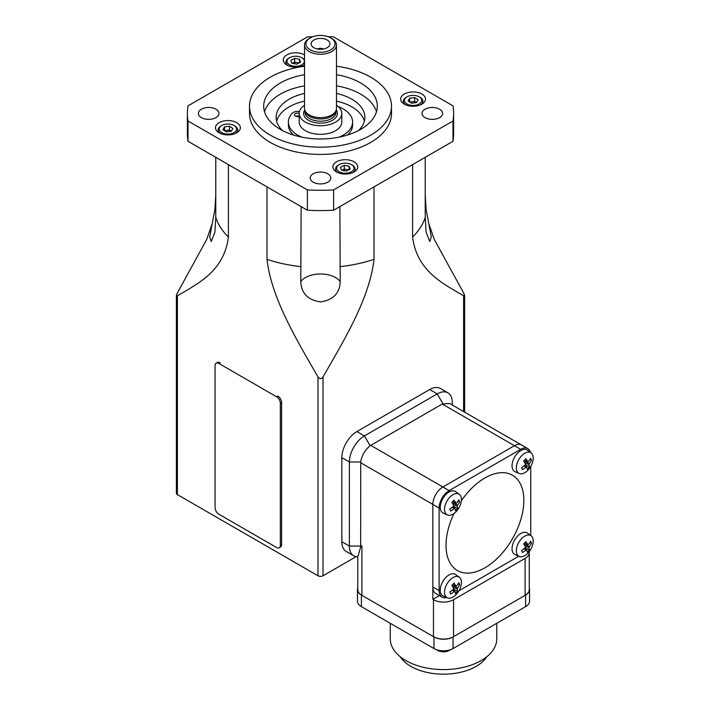 <?xml version="1.0" encoding="UTF-8"?>
<svg xmlns="http://www.w3.org/2000/svg" width="709" height="709" viewBox="0 0 709 709"><rect width="100%" height="100%" fill="white"/><g stroke="black" fill="none" stroke-linecap="round" stroke-linejoin="round"><path stroke-width="1.06" d="M425.232 195.01L426.074 209.288L431.294 236.886L429.787 241.539L426.074 232.073L425.232 217.371L425.232 157.309M215.766 157.309L215.766 217.371L214.933 232.073L211.211 241.539L209.713 236.903L214.933 209.288L215.766 195.01M429.069 224.434L434.271 239.42L463.597 292.888L464.634 295.414L463.597 295.786C442.265 283.219 416.989 270.927 412.585 237.09L412.585 164.612L374.024 186.884L374.024 259.352C369.575 298.471 344.087 340.196 323.012 376.958C321.345 379.102 319.67 379.102 317.995 376.958C297 340.302 271.494 298.693 266.983 259.352L266.983 186.884L228.413 164.612L228.413 237.09C224 271.06 198.573 283.272 177.41 295.786L176.373 295.414L177.41 292.888L206.727 239.42L211.938 224.434M300.776 281.633C301.298 293.269 307.857 300.022 320.468 301.901C333.115 300.067 339.7 293.304 340.231 281.633A21.305 12.301 0 0 0 320.503 273.975A21.305 12.301 0 0 0 300.776 281.633L301.139 206.603M339.868 206.603L340.231 281.633M176.373 295.414L176.373 493.172A3.554 2.047 0 0 0 177.41 494.616L317.995 575.779A3.554 2.047 0 0 0 323.012 575.779L356.113 556.671M304.524 66.238A71.006 40.998 0 0 0 249.497 106.182L249.497 113.422A71.006 40.998 0 0 0 270.297 142.412A71.006 40.998 0 0 0 347.676 151.301A71.006 40.998 0 0 0 391.51 113.422L391.51 106.182A71.006 40.998 0 0 0 370.71 77.192A71.006 40.998 0 0 0 336.483 66.238M249.497 106.182A71.006 40.998 0 0 0 270.297 135.162A71.006 40.998 0 0 0 347.676 144.051A71.006 40.998 0 0 0 391.51 106.182M201.391 117.632A10.298 5.947 180 0 1 198.369 113.422A10.298 5.947 180 0 1 204.733 107.936A10.298 5.947 180 0 1 215.953 109.221A10.298 5.947 180 0 1 218.966 113.422A10.298 5.947 180 0 1 212.611 118.917A10.298 5.947 180 0 1 201.391 117.632M425.054 117.632A10.298 5.947 180 0 1 422.041 113.422A10.298 5.947 180 0 1 428.396 107.936A10.298 5.947 180 0 1 439.615 109.221A10.298 5.947 180 0 1 442.629 113.422A10.298 5.947 180 0 1 436.274 118.917A10.298 5.947 180 0 1 425.054 117.632M313.218 182.195A10.298 5.947 180 0 1 310.205 177.994A10.298 5.947 180 0 1 316.56 172.5A10.298 5.947 180 0 1 327.78 173.785A10.298 5.947 180 0 1 330.802 177.994A10.298 5.947 180 0 1 324.438 183.48A10.298 5.947 180 0 1 313.218 182.195M404.307 104.17A12.425 7.17 180 0 1 400.665 99.1A12.425 7.17 180 0 1 408.34 92.471A12.425 7.17 180 0 1 421.882 94.031A12.425 7.17 180 0 1 425.515 99.1A12.425 7.17 180 0 1 417.849 105.73A12.425 7.17 180 0 1 404.307 104.17M219.125 132.822A12.425 7.17 180 0 1 215.483 127.753A12.425 7.17 180 0 1 223.158 121.124A12.425 7.17 180 0 1 236.7 122.675A12.425 7.17 180 0 1 240.333 127.753A12.425 7.17 180 0 1 232.667 134.373A12.425 7.17 180 0 1 219.125 132.822M304.524 65.015A12.425 7.17 180 0 1 286.906 65.042A12.425 7.17 180 0 1 283.263 59.964A12.425 7.17 180 0 1 290.938 53.343A12.425 7.17 180 0 1 304.48 54.894A12.425 7.17 180 0 1 304.524 54.921M336.527 171.959A12.425 7.17 180 0 1 332.884 166.881A12.425 7.17 180 0 1 340.559 160.252A12.425 7.17 180 0 1 354.101 161.812A12.425 7.17 180 0 1 357.735 166.881A12.425 7.17 180 0 1 350.069 173.51A12.425 7.17 180 0 1 336.527 171.959M336.483 74.702A56.809 32.8 180 0 1 360.668 82.988A56.809 32.8 180 0 1 377.303 106.182A56.809 32.8 180 0 1 342.243 136.474A56.809 32.8 180 0 1 280.339 129.366A56.809 32.8 180 0 1 263.695 106.182A56.809 32.8 180 0 1 304.524 74.702M376.479 111.756A56.809 32.8 0 0 0 360.668 94.146A56.809 32.8 0 0 0 336.483 85.869M304.524 85.869A56.809 32.8 0 0 0 264.528 111.756M282.466 130.536A44.375 25.621 180 0 1 276.12 117.34A44.375 25.621 180 0 1 304.524 93.437M336.483 93.437A44.375 25.621 180 0 1 351.886 99.225A44.375 25.621 180 0 1 364.878 117.34A44.375 25.621 180 0 1 358.541 130.536M364.382 121.177A44.375 25.621 0 0 0 351.886 106.899A44.375 25.621 0 0 0 336.483 101.112M304.524 101.112A44.375 25.621 0 0 0 276.625 121.177M312.908 36.682A133.132 76.864 0 0 0 307.387 36.93L188.018 105.854A133.132 76.864 0 0 0 187.371 113.422L187.371 133.717A133.132 76.864 0 0 0 188.018 141.286L307.387 210.21A133.132 76.864 0 0 0 333.62 210.21L452.989 141.286L452.989 121A133.132 76.864 0 0 0 453.636 113.422A133.132 76.864 0 0 0 452.989 105.854L333.62 36.93A133.132 76.864 0 0 0 328.099 36.682M452.989 141.286A133.132 76.864 0 0 0 453.636 133.717L453.636 113.422M333.62 210.21L333.62 189.915L452.989 121M307.387 210.21L307.387 189.915A133.132 76.864 0 0 0 333.62 189.915M188.018 141.286L188.018 121L307.387 189.915M187.371 113.422A133.132 76.864 0 0 0 188.018 121M310.214 37.914L309.204 38.49A15.979 9.226 0 0 0 304.524 45.013L304.524 108.424A15.979 9.226 0 0 0 304.817 110.17L305.34 111.73A15.447 8.916 0 0 0 315.975 118.571A15.447 8.916 0 0 0 331.422 116.347A15.447 8.916 0 0 0 335.667 111.73L336.19 110.17A15.979 9.226 0 0 0 336.483 108.424L336.483 45.013A15.979 9.226 0 0 0 331.803 38.49L330.793 37.914A14.552 8.402 0 0 0 310.214 37.914A14.552 8.402 0 0 0 310.205 37.914A14.552 8.402 0 0 0 310.214 49.798A14.552 8.402 0 0 0 330.793 49.798A14.552 8.402 0 0 0 330.793 37.914M304.817 110.17A15.979 9.226 0 0 0 309.204 114.938A15.979 9.226 0 0 0 331.803 114.938A15.979 9.226 0 0 0 336.19 110.17M304.524 45.013A15.979 9.226 0 0 0 309.204 51.535A15.979 9.226 0 0 0 331.803 51.535A15.979 9.226 0 0 0 336.483 45.013M309.204 38.49L310.205 37.914M327.159 47.698A9.412 5.433 0 0 0 329.091 46.067A9.412 5.433 0 0 0 325.839 39.376A9.412 5.433 0 0 0 313.848 40.014A9.412 5.433 0 0 0 311.916 46.067A9.412 5.433 0 0 0 327.159 47.698M323.508 49.001A4.44 2.561 0 0 0 317.49 49.001M304.524 105.286A21.305 12.301 0 0 0 299.198 113.422L299.198 122.037A21.305 12.301 0 0 0 305.437 130.731A21.305 12.301 0 0 0 328.657 133.398A21.305 12.301 0 0 0 341.8 122.037L341.8 113.422A21.305 12.301 0 0 0 336.483 105.286M299.198 113.422A21.305 12.301 0 0 0 305.437 122.125A21.305 12.301 0 0 0 328.657 124.784A21.305 12.301 0 0 0 341.8 113.422M338.166 106.554A32.109 18.54 180 0 1 343.209 108.929A32.109 18.54 180 0 1 352.612 122.037L352.612 124.935A32.109 18.54 180 0 1 347.392 135.065M352.612 122.037A32.109 18.54 180 0 1 339.008 137.183M301.999 137.183A32.109 18.54 180 0 1 297.798 135.144A32.109 18.54 180 0 1 288.395 122.037A32.109 18.54 180 0 1 292.197 113.28A6.035 3.483 0 0 1 299.428 111.623M293.615 135.065A32.109 18.54 180 0 1 288.395 124.935L288.395 122.037M299.198 113.467A3.022 1.746 0 0 0 296.061 113.316A3.022 1.746 0 0 0 294.412 114.876A3.022 1.746 0 0 0 295.29 116.108A3.022 1.746 0 0 0 299.198 116.285M299.101 116.32A3.022 1.746 0 0 0 295.75 116.32M406.62 103.762A8.694 5.025 0 0 0 418.904 104.143A8.694 5.025 0 0 0 419.568 97.053A8.694 5.025 0 0 0 419.241 96.858A8.694 5.025 0 0 0 406.939 96.858A8.694 5.025 0 0 0 406.62 103.762M419.241 96.858L419.994 97.293A9.766 5.637 180 0 1 420.357 97.505A9.766 5.637 180 0 1 422.856 101.272A9.766 5.637 180 0 1 420.827 104.719M409.775 102.105L414.685 101.36L414.189 102.894M409.642 102.025L409.669 98.205L408.083 101.015L411.504 103.222L416.52 102.61L418.106 99.792L414.685 97.594L409.669 98.205M414.685 97.594L414.685 101.36L416.546 102.557M405.362 104.719A9.766 5.637 180 0 1 403.332 101.272A9.766 5.637 180 0 1 406.186 97.293L406.939 96.858M339.496 164.453A8.694 5.025 0 0 0 339.159 164.639A8.694 5.025 0 0 0 338.999 171.64A8.694 5.025 0 0 0 351.123 171.924A8.694 5.025 0 0 0 351.46 164.639A8.694 5.025 0 0 0 339.496 164.453M337.581 172.5A9.766 5.637 180 0 1 335.552 169.052A9.766 5.637 180 0 1 338.406 165.073L339.159 164.639M344.609 170.754L344.255 169.061L348.668 169.894M349.12 166.207L350.184 169.105L346.373 171.082L341.499 170.16L340.444 167.271L344.255 165.294L349.12 166.207L349.12 169.655M341.96 170.249L344.255 169.061L344.255 165.294M351.46 164.639L352.213 165.073A9.766 5.637 180 0 1 355.076 169.052A9.766 5.637 180 0 1 353.047 172.5M234.387 125.697A8.694 5.025 0 0 0 234.059 125.502A8.694 5.025 0 0 0 221.757 125.502A8.694 5.025 0 0 0 221.438 132.406A8.694 5.025 0 0 0 233.722 132.787A8.694 5.025 0 0 0 234.387 125.697M220.18 133.363A9.766 5.637 180 0 1 218.15 129.924A9.766 5.637 180 0 1 221.004 125.936L221.757 125.502M234.059 125.502L234.812 125.936A9.766 5.637 180 0 1 235.175 126.158A9.766 5.637 180 0 1 237.675 129.924A9.766 5.637 180 0 1 235.645 133.363M229.007 131.537L229.503 130.013L231.364 131.209M224.461 130.669L229.503 130.013L229.503 126.237L224.487 126.849L224.593 130.757M229.503 126.237L232.924 128.444L231.338 131.254L226.322 131.865L222.901 129.667L224.487 126.849M301.502 65.006A8.694 5.025 0 0 0 301.839 57.721A8.694 5.025 0 0 0 289.884 57.535A8.694 5.025 0 0 0 289.538 57.721A8.694 5.025 0 0 0 289.378 64.723A8.694 5.025 0 0 0 301.502 65.006M301.839 57.721L302.592 58.156A9.766 5.637 180 0 1 304.524 59.742M304.524 64.546A9.766 5.637 180 0 1 303.425 65.582M292.338 63.34L294.634 62.144L294.988 63.837M299.508 62.738L299.508 59.299L294.634 58.377L294.634 62.144L299.047 62.977M294.634 58.377L290.823 60.354L291.878 63.252L296.752 64.165L300.563 62.188L299.508 59.299M287.96 65.582A9.766 5.637 180 0 1 285.931 62.144A9.766 5.637 180 0 1 288.793 58.156L289.538 57.721M215.066 507.662A5.326 3.075 -120 0 0 218.833 514.185L276.572 547.516A5.326 3.075 -120 0 0 279.231 547.782A5.326 3.075 -120 0 0 280.339 545.345L280.339 403.306A5.326 3.075 -120 0 0 276.572 396.783L218.833 363.442A5.326 3.075 -120 0 0 216.165 363.185A5.326 3.075 -120 0 0 215.066 365.622L215.066 507.662M216.165 363.185L217.424 362.459A5.326 3.075 -120 0 1 220.082 362.724L218.833 363.442M279.231 547.782L280.489 547.056A5.326 3.075 -120 0 0 281.588 544.618L281.588 402.579A5.326 3.075 -120 0 0 277.822 396.056L276.572 396.783M442.256 404.033L449.621 403.474L521.532 444.995A14.198 8.198 120 0 0 514.433 445.695L442.256 404.033L370.107 445.731C364.94 449.976 361.803 455.4 360.713 462.002L349.369 462.002A21.305 12.301 -60 0 1 364.435 435.92L356.902 431.568A21.305 12.301 -60 0 0 341.844 457.659L341.844 541.72A21.305 12.301 -60 0 0 346.249 551.469L353.782 555.821A21.305 12.301 -60 0 1 349.369 546.072L349.369 462.002L341.844 457.659M442.903 403.705L437.24 393.885L429.707 389.533L356.902 431.568M452.298 405.025L452.298 402.579A21.305 12.301 -60 0 0 447.884 392.83A21.305 12.301 -60 0 0 437.24 393.885L364.435 435.92L370.107 445.731M429.707 389.533A21.305 12.301 -60 0 1 440.36 388.479L447.884 392.83M529.26 552.595L529.26 589.551A14.198 8.198 180 0 1 525.103 595.347L525.103 558.391A14.198 8.198 0 0 0 529.26 552.595A14.198 8.198 0 0 0 529.171 551.664M525.103 558.391L453.556 599.699L453.556 636.655L525.103 595.347M439.35 595.578L432.844 599.335L432.844 504.4L432.844 587.017A14.198 8.198 120 0 0 435.787 593.513L442.062 597.138A14.198 8.198 120 0 0 446.617 597.527M453.556 636.655A14.198 8.198 180 0 1 433.474 636.655L433.474 599.699L432.844 599.335M433.474 599.699A14.198 8.198 0 0 0 453.556 599.699M360.668 545.345L360.792 546.719L361.927 546.072L360.668 545.345L360.713 462.002M361.927 546.072L361.927 595.347L433.474 636.655M530.421 452.377A14.198 8.198 120 0 0 527.806 448.62L521.532 444.995A14.198 8.198 120 0 0 514.433 445.695L442.886 487.003A14.198 8.198 120 0 0 432.844 504.4L360.668 462.729M360.792 546.719L357.77 556.822A21.305 12.301 -60 0 1 353.782 555.821M361.927 595.347A14.198 8.198 180 0 1 357.761 589.551L357.761 556.822M496.77 623.3L496.77 638.836A53.255 30.744 180 0 1 463.89 667.24A53.255 30.744 180 0 1 405.858 660.575A53.255 30.744 180 0 1 390.26 638.836L390.26 623.3M486.844 656.702A46.156 26.65 180 0 1 410.874 666.371A46.156 26.65 180 0 1 400.186 656.702M357.761 587.938A13.489 7.79 0 0 0 357.469 589.551A13.489 7.79 0 0 0 361.422 595.064L433.97 636.948A13.489 7.79 0 0 0 453.051 636.948L525.608 595.064A13.489 7.79 0 0 0 529.552 589.551A13.489 7.79 0 0 0 529.26 587.938M357.469 589.551L357.469 601.143A13.489 7.79 0 0 0 361.422 606.656L433.97 648.54A13.489 7.79 0 0 0 453.051 648.54L525.608 606.656A13.489 7.79 0 0 0 529.552 601.143L529.552 589.551M453.982 513.529A55.027 31.772 120 0 0 450.064 562.955A55.027 31.772 120 0 0 484.938 567.812A55.027 31.772 120 0 0 523.845 500.412A55.027 31.772 120 0 0 484.938 477.946A55.027 31.772 120 0 0 461.355 500.749M530.749 535.517L530.749 466.407M527.806 448.62A14.198 8.198 120 0 0 520.707 449.32L449.16 490.628A14.198 8.198 120 0 0 439.119 508.025L439.119 590.641A14.198 8.198 120 0 0 442.062 597.138M520.707 449.32L514.433 445.695L442.886 487.003A14.198 8.198 120 0 0 432.844 504.4L439.119 508.025M458.936 590.792L518.784 556.237M532.627 454.877A11.938 6.895 120 0 0 531.103 452.865A11.938 6.895 120 0 0 520.371 457.199A11.938 6.895 120 0 0 516.914 471.068A11.938 6.895 120 0 0 519.183 473.506A11.938 6.895 120 0 0 529.614 468.162A11.938 6.895 120 0 0 532.627 454.877M524.456 460.194L527.735 461.692A21.305 8.003 39.9 0 0 525.856 458.688A20.694 14.393 -26.3 0 1 523.659 460.947A21.305 5.858 48.3 0 1 525.422 464.076L525.147 464.971A21.305 14.809 153.7 0 1 521.602 467.586A20.694 5.69 48.3 0 1 522.072 468.64A20.694 5.69 48.3 0 1 522.462 469.633A21.305 16.954 161.1 0 0 526.051 467.116L524.066 465.857M528.365 461.648L527.735 461.692L528.365 461.648A21.305 14.809 -26.3 0 0 530.58 458.333A20.694 7.772 39.9 0 1 531.059 459.379A20.694 7.772 39.9 0 1 531.44 460.38A21.305 16.954 -18.9 0 1 529.277 463.792L529.003 464.687A21.305 8.003 -140.1 0 1 529.384 467.018L526.122 465.352L525.413 466.088M531.103 452.865L527.416 450.18A12.425 7.17 120 0 0 516.249 454.691A12.425 7.17 120 0 0 512.651 469.128A12.425 7.17 120 0 0 515.018 471.662L519.183 473.506M525.972 460.992L525.546 461.435A1.143 0.656 -60 0 0 525.094 462.906L526.122 465.352M529.853 459.565L531.44 460.38M526.69 467.071A21.305 5.858 -131.7 0 1 527.186 469.278A20.694 16.475 -18.9 0 0 529.384 467.018M460.832 496.327A11.938 6.895 120 0 0 459.299 494.324A11.938 6.895 120 0 0 448.575 498.649A11.938 6.895 120 0 0 445.119 512.527A11.938 6.895 120 0 0 447.388 514.956A11.938 6.895 120 0 0 457.819 509.62A11.938 6.895 120 0 0 460.832 496.327M452.652 501.644L455.931 503.142A21.305 8.003 39.9 0 0 454.061 500.137A20.694 14.393 -26.3 0 1 451.863 502.406A21.305 5.858 48.3 0 1 453.618 505.526L453.343 506.421A21.305 14.809 153.7 0 1 449.798 509.035A20.694 5.69 48.3 0 1 450.277 510.09A20.694 5.69 48.3 0 1 450.667 511.083A21.305 16.954 161.1 0 0 454.256 508.566L452.262 507.307M456.569 503.098L455.931 503.142L456.569 503.098A21.305 14.809 -26.3 0 0 458.776 499.792A20.694 7.772 39.9 0 1 459.264 500.829A20.694 7.772 39.9 0 1 459.645 501.83A21.305 16.954 -18.9 0 1 457.473 505.242L457.199 506.137A21.305 8.003 -140.1 0 1 457.58 508.468L454.327 506.802L453.609 507.538M459.299 494.324L455.621 491.629A12.425 7.17 120 0 0 444.454 496.14A12.425 7.17 120 0 0 440.856 510.577A12.425 7.17 120 0 0 443.222 513.112L447.388 514.956M454.168 502.451L453.751 502.885A1.143 0.656 -60 0 0 453.29 504.356L454.327 506.802M458.058 501.024L459.645 501.83M454.886 508.521A21.305 5.858 -131.7 0 1 455.382 510.737A20.694 16.475 -18.9 0 0 457.58 508.468M532.627 537.785A11.938 6.895 120 0 0 531.103 535.774A11.938 6.895 120 0 0 520.371 540.107A11.938 6.895 120 0 0 516.914 553.977A11.938 6.895 120 0 0 519.183 556.414A11.938 6.895 120 0 0 529.614 551.07A11.938 6.895 120 0 0 532.627 537.785M524.456 543.103L527.735 544.601A21.305 8.003 39.9 0 0 525.856 541.587A20.694 14.393 -26.3 0 1 523.659 543.856A21.305 5.858 48.3 0 1 525.422 546.985L525.147 547.88A21.305 14.809 153.7 0 1 521.602 550.494A20.694 5.69 48.3 0 1 522.072 551.549A20.694 5.69 48.3 0 1 522.462 552.533A21.305 16.954 161.1 0 0 526.051 550.024L524.066 548.766M528.365 544.547L527.735 544.601L528.365 544.547A21.305 14.809 -26.3 0 0 530.58 541.242A20.694 7.772 39.9 0 1 531.059 542.288A20.694 7.772 39.9 0 1 531.44 543.28A21.305 16.954 -18.9 0 1 529.277 546.701L529.003 547.587A21.305 8.003 -140.1 0 1 529.384 549.918L526.122 548.252L525.413 548.996M531.103 535.774L527.416 533.088A12.425 7.17 120 0 0 516.249 537.599A12.425 7.17 120 0 0 512.651 552.036A12.425 7.17 120 0 0 515.018 554.571L519.183 556.414M525.972 543.9L525.546 544.335A1.143 0.656 -60 0 0 525.094 545.806L526.122 548.252M529.853 542.474L531.44 543.28M526.69 549.971A21.305 5.858 -131.7 0 1 527.186 552.187A20.694 16.475 -18.9 0 0 529.384 549.918M460.832 579.235A11.938 6.895 120 0 0 459.299 577.223A11.938 6.895 120 0 0 448.575 581.557A11.938 6.895 120 0 0 445.119 595.427A11.938 6.895 120 0 0 447.388 597.864A11.938 6.895 120 0 0 457.819 592.52A11.938 6.895 120 0 0 460.832 579.235M452.652 584.553L455.931 586.051A21.305 8.003 39.9 0 0 454.061 583.037A20.694 14.393 -26.3 0 1 451.863 585.306A21.305 5.858 48.3 0 1 453.618 588.435L453.343 589.33A21.305 14.809 153.7 0 1 449.798 591.944A20.694 5.69 48.3 0 1 450.277 592.999A20.694 5.69 48.3 0 1 450.667 593.982A21.305 16.954 161.1 0 0 454.256 591.474L452.262 590.216M456.569 586.006L455.931 586.051L456.569 586.006A21.305 14.809 -26.3 0 0 458.776 582.692A20.694 7.772 39.9 0 1 459.264 583.737A20.694 7.772 39.9 0 1 459.645 584.739A21.305 16.954 -18.9 0 1 457.473 588.151L457.199 589.046A21.305 8.003 -140.1 0 1 457.58 591.368L454.327 589.711L453.609 590.446M459.299 577.223L455.621 574.538A12.425 7.17 120 0 0 444.454 579.049A12.425 7.17 120 0 0 440.856 593.486A12.425 7.17 120 0 0 443.222 596.021L447.388 597.864M454.168 585.35L453.751 585.794A1.143 0.656 -60 0 0 453.29 587.265L454.327 589.711M458.058 583.924L459.645 584.739M454.886 591.43A21.305 5.858 -131.7 0 1 455.382 593.637A20.694 16.475 -18.9 0 0 457.58 591.368M447.264 650.516A10.83 6.248 180 0 1 439.766 650.516M215.766 217.371A106.51 61.488 0 0 0 228.413 237.09M266.983 259.352A106.51 61.488 0 0 0 301.139 266.655M339.868 266.655A106.51 61.488 0 0 0 374.024 259.352M412.585 237.09A106.51 61.488 0 0 0 425.232 217.371M426.074 209.288A21.305 12.301 0 0 0 425.232 209.501M463.597 411.548L463.597 295.786M323.012 575.779L323.012 376.958M317.995 575.779L317.995 376.958M177.41 494.616L177.41 295.786M215.766 209.501A21.305 12.301 0 0 0 214.933 209.288M305.056 110.896L305.056 112.261A15.447 8.916 0 0 0 314.592 120.503A15.447 8.916 0 0 0 331.422 118.571A15.447 8.916 0 0 0 335.942 112.261L335.942 110.896M304.746 109.948A16.865 9.74 0 0 0 311.331 121.593A16.865 9.74 0 0 0 332.424 120.308A16.865 9.74 0 0 0 336.261 109.948M281.588 544.618L280.339 545.345M281.588 402.579L280.339 403.306M370.71 445.341L449.16 490.628M360.713 546.072L349.369 546.072L341.844 541.72M453.051 636.948L453.051 648.54M433.97 636.948L433.97 648.54M361.422 595.064L361.422 606.656M525.608 595.064L525.608 606.656M432.844 587.017L439.119 590.641M525.094 462.906L529.003 464.687M525.546 461.435L529.277 463.792M453.29 504.356L457.199 506.137M453.751 502.885L457.473 505.242M525.094 545.806L529.003 547.587M525.546 544.335L529.277 546.701M453.29 587.265L457.199 589.046M453.751 585.794L457.473 588.151M464.634 412.151L464.634 295.414M422.856 101.272L422.856 103.541M403.332 101.272L403.332 103.541M335.552 169.052L335.552 171.321M355.076 169.052L355.076 171.321M218.15 129.924L218.15 132.184M237.675 129.924L237.675 132.184M285.931 62.144L285.931 64.404M527.886 461.843L524.359 460.283M526.61 466.965L524.554 465.459M456.091 503.293L452.564 501.733M454.815 508.415L452.759 506.917M527.886 544.751L524.359 543.191M526.61 549.865L524.554 548.367M456.091 586.201L452.564 584.641M454.815 591.324L452.759 589.817M436.062 649.524L438.774 651.048L443.497 651.979L447.397 651.358L450.959 649.524"/></g></svg>
